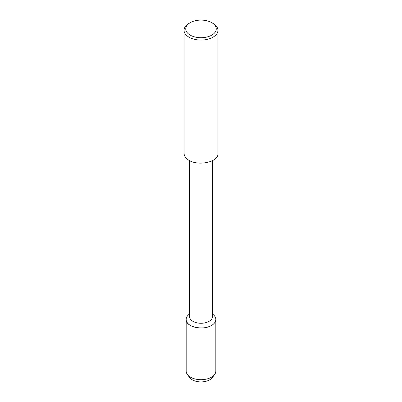 <?xml version="1.0" encoding="UTF-8"?>
<svg xmlns="http://www.w3.org/2000/svg" width="402" height="402" viewBox="0 0 402 402"><rect width="100%" height="100%" fill="white"/><g stroke="black" fill="none" stroke-linecap="round" stroke-linejoin="round"><path stroke-width="0.6" d="M213.166 376.026A12.361 7.135 180 0 1 201 381.9A12.361 7.135 180 0 1 188.834 376.026M212.437 160.629L212.437 316.66A11.437 6.603 180 0 1 201 323.263A11.437 6.603 180 0 1 189.563 316.66L189.563 160.629M186.176 319.424C185.332 326.952 203.11 330.735 211.482 325.479C214.196 323.957 215.643 321.937 215.824 319.424C215.718 317.273 214.588 315.459 212.437 313.982A14.824 8.558 180 0 1 211.145 325.67A14.824 8.558 180 0 1 190.855 325.67A14.824 8.558 180 0 1 189.563 313.982C187.412 315.459 186.282 317.273 186.176 319.424L186.176 371.131A14.824 8.558 180 0 0 187.362 374.493L189.628 377.558M211.784 22.678L212.98 23.371A16.944 9.784 180 0 1 217.944 30.286L217.944 153.413C218.909 162.011 198.588 166.338 189.02 160.333C185.92 158.589 184.267 156.283 184.056 153.413L184.056 30.286A16.944 9.784 180 0 1 189.02 23.371L190.216 22.678A15.251 8.804 180 0 1 211.784 22.678L211.784 22.678A15.251 8.804 180 0 1 211.784 35.13A15.251 8.804 180 0 1 190.216 35.13A15.251 8.804 180 0 1 190.216 22.678M217.944 30.286A16.944 9.784 180 0 1 201 40.069A16.944 9.784 180 0 1 184.056 30.286M215.824 319.424L215.824 371.131A14.824 8.558 180 0 1 214.638 374.488A14.824 8.558 180 0 1 201.005 379.694A14.824 8.558 180 0 1 187.362 374.493M214.638 374.488L212.372 377.558A12.361 7.135 180 0 1 201 381.9A12.361 7.135 180 0 1 189.633 377.563"/></g></svg>
